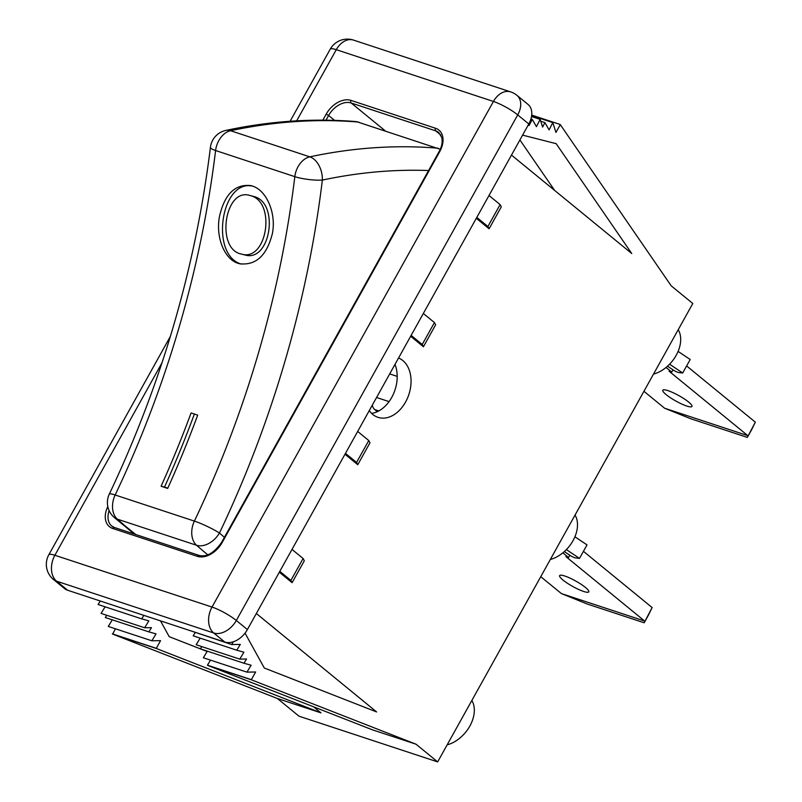 <?xml version="1.0" encoding="UTF-8"?>
<svg xmlns="http://www.w3.org/2000/svg" width="802" height="802" viewBox="0 0 802 802"><rect width="100%" height="100%" fill="white"/><g stroke="black" fill="none" stroke-linecap="round" stroke-linejoin="round"><path stroke-width="1.2" d="M562.874 552.829L568.548 557.48L565.911 556.608L644.628 621.039L561.44 593.61L540.748 576.688M566.392 549.591L579.505 558.382L575.625 557.941A4.912 0.912 29.1 0 1 569.741 555.184L564.337 551.565M585.43 587.435A16.682 3.098 29.1 0 1 588.788 591.846A16.682 3.098 29.1 0 1 572.698 586.442A16.682 3.098 29.1 0 1 559.626 575.615A16.682 3.098 29.1 0 1 569.911 578.072A16.682 3.098 29.1 0 1 585.43 587.435M579.505 558.382L587.014 544.899L574.924 536.789M561.44 593.61L587.385 604.066L644.166 622.783L648.367 615.244L652.136 607.555L583.435 551.325M652.136 607.555L644.166 622.783M569.801 555.225L568.548 557.48M666.051 367.446L671.735 372.098L669.089 371.226L747.815 435.646L664.617 408.228L643.936 391.296M669.58 364.208L682.692 373L678.813 372.559A4.912 0.912 29.1 0 1 672.928 369.802L667.525 366.183M688.617 402.043A16.682 3.098 29.1 0 1 691.966 406.464A16.682 3.098 29.1 0 1 675.885 401.05A16.682 3.098 29.1 0 1 662.813 390.233A16.682 3.098 29.1 0 1 673.089 392.689A16.682 3.098 29.1 0 1 688.617 402.043M682.692 373L690.201 359.517L678.101 351.406M664.617 408.228L690.572 418.684L747.354 437.401L751.544 429.862L755.324 422.163L686.622 365.943M755.324 422.163L747.354 437.401M672.988 369.842L671.735 372.098M369.271 410.604A31.408 22.165 108.2 0 0 372.82 414.484A31.408 22.165 108.2 0 0 378.003 417.341A31.408 22.165 108.2 0 0 408.669 395.085A31.408 22.165 108.2 0 0 398.544 358.003M394.975 364.419A31.408 22.165 -71.8 0 1 392.94 395.075A31.408 22.165 -71.8 0 1 371.617 413.391M378.825 410.925L374.724 409.571L377.311 411.687M374.724 409.571A9.814 6.927 -71.8 0 1 372.328 405.11M143.829 615.375L141.693 618.863L148.841 620.878L144.651 627.765L151.468 627.655L148.891 631.886L156.039 633.901L151.849 640.788L160.55 640.648L156.23 648.447L320.96 712.868L277.382 698.502L299.006 716.196L437.661 761.9L416.037 744.206L372.469 729.84L207.728 665.419L251.307 679.785L416.037 744.206M245.031 633.139L264.309 668.016L376.609 711.935L256.339 613.51M320.96 712.868L313.562 706.803M437.661 761.9L692.808 303.497L671.184 285.803L560.287 124.651L555.946 132.42L552.799 122.586L549.099 129.884L544.889 122.596L542.613 127.077L540.147 119.368L536.448 126.666L532.237 119.378L529.119 125.503L528.698 124.17M522.593 135.127L556.157 143.668L631.755 253.532L511.486 155.097M247.397 629.57L528.809 123.969L517.721 114.897L236.309 620.487L247.397 629.57A19.629 13.413 129.3 0 1 224.811 642.061L213.723 632.989L56.581 581.189L67.669 590.262L224.811 642.061M67.669 590.262A19.629 13.413 129.3 0 1 64.621 588.608L53.533 579.535A19.629 13.413 -50.7 0 0 56.581 581.189A19.629 13.855 -71.8 0 1 54.877 555.265L212.019 607.064L493.43 101.463L336.289 49.674L296.67 120.841M516.949 95.348A19.629 19.629 0 0 0 510.663 91.899A19.629 13.855 -71.8 0 0 493.43 101.463A19.629 3.649 29.1 0 1 517.721 114.897A19.629 13.413 -50.7 0 0 516.949 95.348L528.037 104.42A19.629 13.413 129.3 0 1 528.809 123.969M115.448 628.788L112.651 634.081L277.382 698.502M112.29 619.826L108.27 626.432L151.849 640.788M106.696 615.254L105.313 617.53L148.891 631.886M105.092 606.803L101.072 613.41L144.651 627.765M100.13 601.199L98.125 604.507L141.693 618.863M93.152 598.663L137.272 613.209M488.989 195.508L500.097 204.59L501.29 206.856L489.1 228.77L476.308 218.304M423.336 313.482L434.433 322.564L435.626 324.83L423.436 346.745L410.644 336.269M357.672 431.446L368.77 440.529L369.963 442.804L357.772 464.719L344.98 454.243M292.008 549.42L303.106 558.503L304.309 560.778L292.108 582.683L279.317 572.217M233.392 641.76L231.688 644.557L240.299 644.417L236.78 650.211L243.918 652.216L239.728 659.114L246.545 658.993L243.968 663.234L251.116 665.239L246.926 672.136L255.627 671.986L251.307 679.785M434.433 322.564L422.233 344.469L423.436 346.745M422.233 344.469L411.135 335.386M500.097 204.59L487.897 226.495L489.1 228.77M487.897 226.495L476.799 217.412M368.77 440.529L356.569 462.443L357.772 464.719M356.569 462.443L345.472 453.361M303.106 558.503L290.905 580.417L292.108 582.683M290.905 580.417L279.808 571.335M575.044 515.074A29.443 20.13 129.3 0 1 573.019 540.678A29.443 20.13 129.3 0 1 550.332 559.475M678.231 329.692A29.443 20.13 129.3 0 1 676.206 355.296A29.443 20.13 129.3 0 1 653.52 374.093M471.857 700.457A29.443 20.13 129.3 0 1 469.842 726.071A29.443 20.13 129.3 0 1 447.145 744.857M530.944 118.957L532.237 119.378M531.525 116.521L540.147 119.368M540.738 121.232L544.889 122.596M531.656 115.618L552.799 122.586M531.716 115.097L560.007 124.42M554.623 190.405L519.907 139.959M210.525 660.136L207.447 665.189L251.026 679.555M207.367 651.164L203.347 657.77L246.926 672.136M201.773 646.602L200.39 648.868L243.968 663.234M200.169 638.141L196.149 644.748L239.728 659.114M195.207 632.537L193.202 635.846L236.78 650.211M188.229 630.001L231.688 644.557M155.949 648.216L112.37 633.851M156.23 648.447L112.651 634.081M207.157 651.515L169.232 636.678L160.49 620.858M397.201 376.379L389.702 373.902M167.788 488.187L164.51 487.105A802.351 566.352 108.2 0 0 194.385 414.032M161.082 486.233A797.449 562.894 108.2 0 0 191.087 412.95L197.693 415.125A797.449 562.894 -71.8 0 1 167.678 488.418L161.082 486.233L164.51 487.105M241.292 264.089C209.663 255.116 220.991 178.836 252.68 186.144M252.249 185.994C266.555 190.194 276.459 213.172 272.379 233.562C266.805 255.577 255.888 265.632 239.628 263.748C224.73 260.63 215.287 237.212 219.558 216.149C224.7 194.044 235.166 183.858 250.936 185.613L252.249 185.994M241.342 254.064L244.72 254.916C270.294 263.046 279.808 203.227 254.224 196.61L249.823 195.457C224.6 187.347 215.628 249.221 241.342 254.054C266.916 262.184 276.389 202.365 250.805 195.738L249.823 195.457M358.805 122.084A785.178 554.232 108.2 0 0 230.595 130.726A19.629 12.852 -102 0 0 225.833 130.425C270.053 120.992 313.632 118.064 356.559 121.633L440.268 149.282M334.564 120.36L328.609 115.498L326.003 120.18M440.839 135.057L435.707 130.856L351.196 102.997L385.13 130.766M162.004 362.785L54.877 555.265A19.629 3.649 29.1 0 0 48.812 554.794A19.629 19.629 0 0 0 53.533 579.535M322.835 120.16L326.183 114.155A21.594 14.757 129.3 0 1 351.025 100.4L435.536 128.26A21.594 14.757 129.3 0 1 439.747 151.588L222.124 542.583A21.594 14.757 129.3 0 1 197.282 556.327L112.761 528.478A21.594 14.757 129.3 0 1 107.809 506.583M376.569 397.491L389.06 401.612M236.309 620.487A19.629 3.649 -150.9 0 0 212.019 607.064A19.629 13.855 -71.8 0 0 213.723 632.989A19.629 13.413 -50.7 0 0 236.309 620.487M353.522 40.1A19.629 19.629 0 0 0 330.223 49.193A19.629 3.649 -150.9 0 1 336.289 49.674A19.629 13.855 -71.8 0 1 353.522 40.1L510.663 91.899M109.132 510.633A19.629 13.413 -50.7 0 0 111.759 526.032A19.629 13.413 -50.7 0 0 114.185 527.465M351.025 100.4A1.965 1.383 108.2 0 0 351.196 102.997A19.629 13.413 -50.7 0 0 328.609 115.498L326.183 114.155M439.747 151.588L439.145 151.538C441.802 146.736 442.694 142.104 441.822 137.633L438.764 132.51A19.629 13.413 -50.7 0 0 435.707 130.856A1.965 1.383 108.2 0 1 435.536 128.26M114.806 527.696A1.965 1.383 108.2 0 0 114.486 527.515A1.965 1.383 108.2 0 0 112.761 528.478M222.124 542.583L221.512 542.533C213.964 553.099 206.455 557.38 199.006 555.375A1.965 1.383 108.2 0 0 197.282 556.327M199.327 555.555A1.965 1.383 108.2 0 0 199.006 555.375L114.486 527.515L111.759 526.032M428.569 170.525A765.549 540.378 108.2 0 0 322.364 180.089A817.078 576.748 -71.8 0 1 219.457 533.019A765.549 540.378 108.2 0 0 224.42 537.32M207.798 554.834A785.178 554.232 -71.8 0 1 196.57 545.27L117.333 519.145A19.629 13.855 108.2 0 1 115.157 494.984A19.629 2.456 25.5 0 0 109.303 494.112C161.824 383.246 195.538 267.627 210.445 147.247A19.629 3.789 6.9 0 0 215.588 150.525A797.449 562.894 -71.8 0 1 115.157 494.984L194.385 521.099A797.449 562.894 108.2 0 0 294.825 176.651L215.588 150.525A19.629 13.855 108.2 0 1 230.595 130.726L309.823 156.851A785.178 554.232 -71.8 0 1 438.042 148.21M134.215 534.022L114.044 517.28A19.629 13.313 -48.6 0 0 117.333 519.145A785.178 554.232 108.2 0 0 135.829 534.553M196.57 545.27A19.629 13.313 -48.6 0 0 219.457 533.019A19.629 2.456 25.5 0 0 194.385 521.099A19.629 13.855 108.2 0 0 196.57 545.27M294.825 176.651A19.629 3.789 6.9 0 0 322.364 180.089A19.629 12.852 78 0 0 309.823 156.851A19.629 13.855 108.2 0 0 294.825 176.651M48.812 554.794L170.385 336.369M290.113 121.262L330.223 49.193M439.145 151.538L221.512 542.533M109.303 494.112A19.629 19.629 0 0 0 114.044 517.28M225.833 130.425A19.629 19.629 0 0 0 210.445 147.247"/></g></svg>
